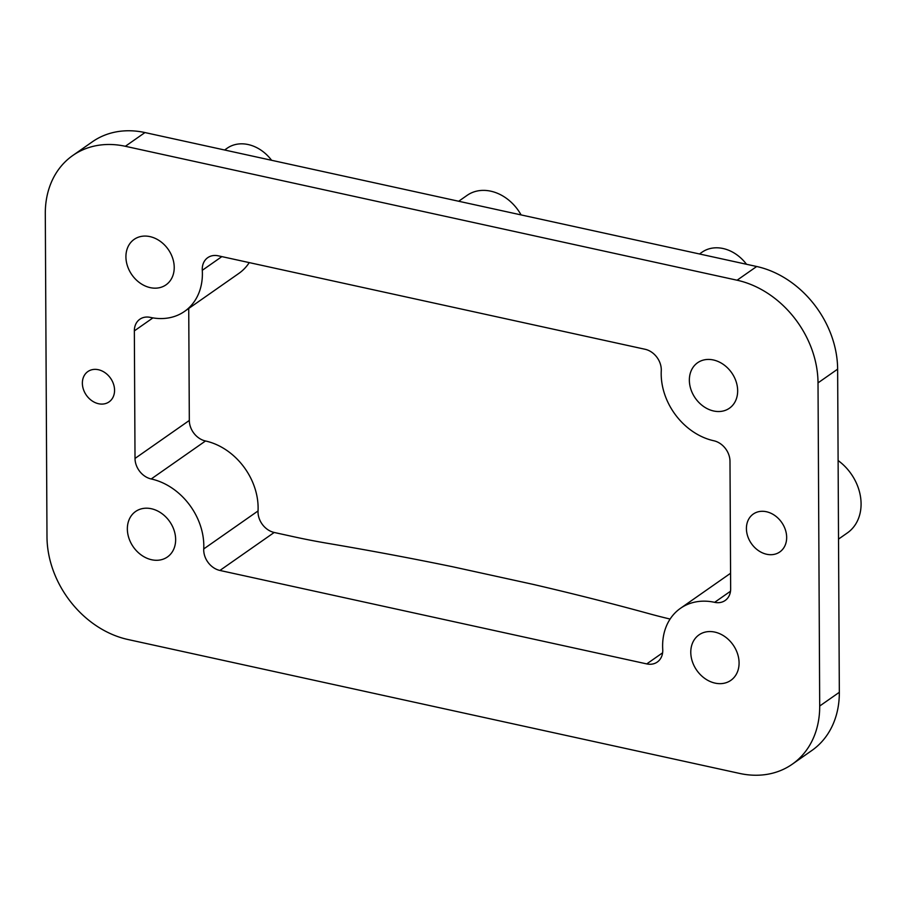 <?xml version="1.0" encoding="UTF-8"?>
<svg xmlns="http://www.w3.org/2000/svg" width="906" height="906" viewBox="0 0 906 906"><rect width="100%" height="100%" fill="white"/><g stroke="black" fill="none" stroke-linecap="round" stroke-linejoin="round"><path stroke-width="1.36" d="M224.609 150L227.134 148.233A37.01 29.558 55 0 1 271.607 160.294M670.1 619.058A370.101 145.832 179.7 0 1 649.523 613.804A1850.482 729.149 179.7 0 0 533.068 584.37L452.581 566.748A1850.482 729.149 179.7 0 0 327.553 543.317A370.101 145.832 179.7 0 1 294.439 536.907L274.201 532.468A18.505 14.779 55 0 1 258.04 510.95A60.136 48.029 55 0 0 205.503 440.984A18.505 14.779 -125 0 1 189.32 420.452L188.731 308.482M112.548 381.664A18.505 14.779 -125 0 0 87.859 371.562A18.505 14.779 -125 0 0 84.383 391.788A18.505 14.779 -125 0 0 109.071 401.89A18.505 14.779 -125 0 0 112.548 381.664M172.627 526.658A27.758 22.163 -125 0 0 135.583 511.505A27.758 22.163 -125 0 0 130.373 541.833A27.758 22.163 -125 0 0 167.406 556.986A27.758 22.163 -125 0 0 172.627 526.658M171.2 254.529A27.758 22.163 -125 0 0 134.156 239.377A27.758 22.163 -125 0 0 128.946 269.716A27.758 22.163 -125 0 0 165.979 284.869A27.758 22.163 -125 0 0 171.2 254.529M838.107 460.542A46.263 36.942 55 0 1 847.359 532.921L838.526 539.104M699.5 253.974L702.025 252.208A37.01 29.558 55 0 1 746.499 264.258M784.143 526.669A23.126 18.471 -125 0 0 753.282 514.042A23.126 18.471 -125 0 0 748.934 539.319A23.126 18.471 -125 0 0 779.806 551.947A23.126 18.471 -125 0 0 784.143 526.669M736.057 650.01A27.758 22.163 -125 0 0 699.024 634.857A27.758 22.163 -125 0 0 693.803 665.197A27.758 22.163 -125 0 0 730.848 680.349A27.758 22.163 -125 0 0 736.057 650.01M734.641 377.893A27.758 22.163 -125 0 0 697.597 362.74A27.758 22.163 -125 0 0 692.377 393.068A27.758 22.163 -125 0 0 729.421 408.221A27.758 22.163 -125 0 0 734.641 377.893M458.696 201.245L467.145 195.334A41.631 33.25 55 0 1 521.086 214.915M125.345 146.285L737.076 280.214A92.525 73.896 55 0 1 818.016 382.876L819.703 706.023A92.525 73.896 55 0 1 792.252 764.211A92.525 73.896 55 0 1 739.658 773.441L127.927 639.5A92.525 73.896 55 0 1 46.987 536.85L45.3 213.703A92.525 73.896 55 0 1 72.752 155.515A92.525 73.896 55 0 1 125.345 146.285L144.96 132.559A92.525 73.896 55 0 0 92.378 141.789L72.752 155.515M737.076 280.214L756.691 266.5L144.96 132.559M756.691 266.5A92.525 73.896 55 0 1 837.631 369.15L839.33 692.297A92.525 73.896 55 0 1 811.867 750.485L792.252 764.211M189.32 420.452L135.017 458.436L134.348 330.883A18.505 14.779 55 0 1 139.841 319.24A18.505 14.779 55 0 1 150.362 317.394A60.136 48.029 55 0 0 184.541 311.404A60.136 48.029 55 0 0 202.287 270.305A18.505 14.779 55 0 1 207.746 257.666A18.505 14.779 55 0 1 218.255 255.82L645.095 349.274A18.505 14.779 55 0 1 661.267 370.792A60.136 48.029 55 0 0 713.803 440.758A18.505 14.779 -125 0 1 729.987 461.29L730.655 588.843A18.505 14.779 -125 0 1 725.162 600.485A18.505 14.779 -125 0 1 714.641 602.331A60.136 48.029 55 0 0 680.463 608.322A60.136 48.029 55 0 0 662.728 649.421A18.505 14.779 55 0 1 657.269 662.06A18.505 14.779 55 0 1 646.748 663.905L219.909 570.452A18.505 14.779 55 0 1 203.737 548.934L258.04 510.95M135.017 458.436A18.505 14.779 -125 0 0 151.211 478.968A60.136 48.029 55 0 1 203.737 548.934M249.252 262.604A60.136 48.029 55 0 1 238.844 273.419L184.541 311.404M818.016 382.876L837.631 369.15M819.703 706.023L839.33 692.297M219.909 570.452L274.201 532.468M151.211 478.968L205.503 440.984M646.748 663.905L662.603 652.818M714.641 602.331L730.496 591.233M202.287 270.305L221.868 256.602M152.921 317.893L134.348 330.883M680.463 608.322L730.576 573.26"/></g></svg>
